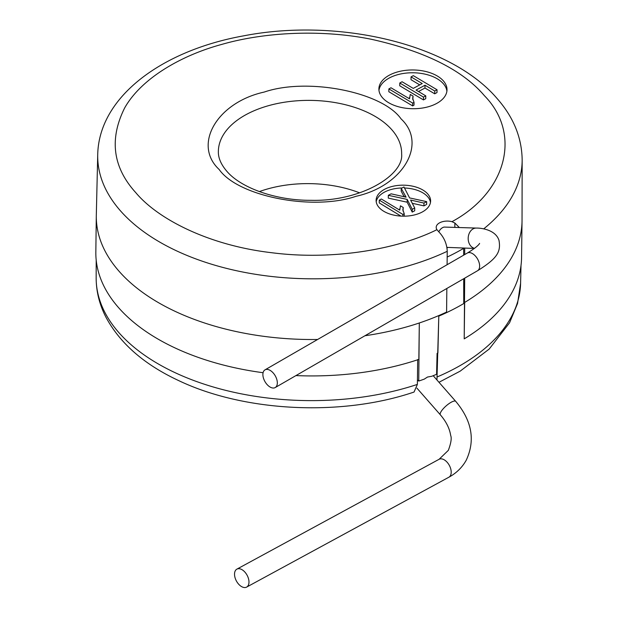 <?xml version="1.0" encoding="UTF-8"?>
<svg xmlns="http://www.w3.org/2000/svg" width="618" height="618" viewBox="0 0 618 618"><rect width="100%" height="100%" fill="white"/><g stroke="black" fill="none" stroke-linecap="round" stroke-linejoin="round"><path stroke-width="0.93" d="M447.092 264.728L447.231 251.302C446.93 243.824 444.072 237.289 438.656 231.688L436.934 229.672A11.24 6.396 -179.3 0 1 436.192 227.316A11.24 6.396 -179.3 0 1 451.974 221.669L454.887 223.044L454.856 227.231M401.051 118.872C427.756 143.677 403.145 185.972 355.976 196.308C312.77 211.124 238.038 196.485 219.166 169.494C192.461 144.689 217.072 102.387 264.234 92.059C307.447 77.235 382.171 91.881 401.051 118.872M436.949 379.97L438.795 316.13A212.886 121.082 0.7 0 0 463.747 303.546L463.701 278.733M295.937 375.589A212.886 121.082 0.7 0 0 418.842 359.398L419.305 322.982A212.886 121.082 0.7 0 0 446.59 312.067L446.837 288.467M447.231 251.302A212.244 120.719 -179.3 0 1 120.525 210.9A212.244 120.719 -179.3 0 1 120.44 210.808A212.244 120.719 -179.3 0 1 97.721 154.647L96.315 214.987A212.886 121.082 0.7 0 0 96.3 215.713L95.836 252.136A212.886 121.082 0.7 0 0 118.726 307.826A212.886 121.082 0.7 0 0 263.075 372.716M464.682 278.17L464.203 338.857A212.886 121.082 0.7 0 0 521.569 257.528L522.032 221.113A212.886 121.082 0.7 0 0 522.032 220.387L522.164 160.031A212.244 120.719 -179.3 0 1 483.685 228.876M474.516 248.343A10.22 7.841 -87.8 0 1 468.799 242.457A10.22 7.841 -87.8 0 1 474.091 228.436A10.22 7.841 -87.8 0 1 476.424 228.073L444.087 227.069A10.22 7.841 92.2 0 0 443.531 227.239A10.22 7.841 92.2 0 0 438.819 231.835M464.203 338.857L464.659 303.005A212.886 121.082 -179.3 0 1 463.747 303.546M443.345 80.865A34.06 19.374 -179.3 0 1 447.007 89.78A34.06 19.374 -179.3 0 1 420.727 108.274A34.06 19.374 -179.3 0 1 382.557 97.822A34.06 19.374 -179.3 0 1 378.896 88.915A34.06 19.374 -179.3 0 1 405.169 70.413A34.06 19.374 -179.3 0 1 443.345 80.865M446.899 91.178A34.06 19.374 0.7 0 0 443.315 83.669A34.06 19.374 0.7 0 0 406.343 73.078A34.06 19.374 0.7 0 0 378.965 90.313M427.679 193.89A27.246 15.496 -179.3 0 1 430.607 201.02A27.246 15.496 -179.3 0 1 409.587 215.821A27.246 15.496 -179.3 0 1 379.043 207.463A27.246 15.496 -179.3 0 1 376.115 200.332A27.246 15.496 -179.3 0 1 397.142 185.531A27.246 15.496 -179.3 0 1 427.679 193.89M430.483 202.418A27.246 15.496 0.7 0 0 427.641 196.694A27.246 15.496 0.7 0 0 404.481 188.003M262.882 374.531A10.22 5.902 60 0 1 264.998 369.858A10.22 5.902 60 0 1 272.87 372.592A10.22 5.902 60 0 1 277.327 382.874A10.22 5.902 60 0 1 275.211 387.556A10.22 5.902 60 0 1 267.339 384.821A10.22 5.902 60 0 1 262.882 374.531M446.59 312.067L446.582 312.345A212.878 121.082 0.7 0 1 438.795 315.852L437.899 353.017A212.484 120.85 0.7 0 1 437.088 353.357L436.578 374.299A212.26 120.726 0.7 0 1 431.743 376.285L427.509 377.042L424.296 379.112A212.26 120.726 0.7 0 1 418.749 381.051L419.305 322.982A212.886 121.082 0.7 0 1 364.944 335.752M234.531 573.952A10.22 6.072 61.5 0 1 236.879 569.139A10.22 6.072 61.5 0 1 244.767 571.951A10.22 6.072 61.5 0 1 248.977 582.295A10.22 6.072 61.5 0 1 246.628 587.1A10.22 6.072 61.5 0 1 238.741 584.288A10.22 6.072 61.5 0 1 234.531 573.952M464.697 248.065L464.697 254.562M454.887 223.044L459.197 227.401M464.659 303.005L463.747 302.503M446.984 247.942A200.209 113.874 0.7 0 0 447.98 247.409M463.647 255.164L463.639 248.359A212.298 120.749 -179.3 0 1 447.169 257.057M417.428 379.908L418.749 381.051M417.374 384.404A212.237 120.711 0.7 0 1 404.126 388.444A212.237 120.711 0.7 0 1 174.709 372.499A212.237 120.711 0.7 0 1 96.161 277.922C96.199 291.572 99.483 304.72 106.026 317.358C120.093 343.423 144.156 364.419 178.193 380.364C244.079 412.013 341.584 416.725 414.045 392.044L417.374 384.404L417.691 359.529M463.036 248.003L463.639 248.359M402.086 187.98A27.246 15.496 0.7 0 0 376.207 201.731M419.73 84.89L411.009 79.691L411.047 76.887L422.21 83.546L413.249 88.405L402.079 81.754L399.792 82.997L399.761 85.794L423.461 99.915L425.748 98.671L425.779 95.875L416.053 90.073L425.014 85.214L424.975 88.011L418.494 91.534M425.014 85.214L434.748 91.008L437.034 89.764L436.996 92.569L434.709 93.812L424.975 88.011M413.079 96.107L410.259 94.43L409.525 98.818L390.985 87.771L388.869 88.922L412.67 103.098L412.631 105.902L413.998 105.153L414.037 102.356L412.646 98.285L413.079 96.107L412.793 99.691M412.631 105.902L388.838 91.727L388.869 88.922M359.645 192.862A90.761 51.626 0.7 0 0 259.351 191.595M402.982 211.062L403.253 207.501L400.464 205.809L399.746 210.151L381.383 199.011L379.29 200.132L379.251 202.928L400.958 216.091M401.252 188.428L403.963 186.984L409.595 197.922L426.659 201.638L423.971 203.075L410.591 200.054L414.717 207.996L412.26 209.309L407.185 199.405L388.32 195.319L391.109 193.828L406.096 197.173L401.252 188.428L401.213 191.232L404.164 196.709M412.376 203.314L423.933 205.871L426.621 204.442L426.659 201.638M388.32 195.319L388.282 198.123L407.154 202.202L412.229 212.105L414.686 210.8L414.717 207.996M399.792 82.997L423.492 97.111L423.461 99.915M423.492 97.111L425.779 95.875M434.748 91.008L434.709 93.812M437.034 89.764L413.334 75.651L411.047 76.887M412.67 103.098L414.037 102.356M402.836 216.169L402.859 214.423L404.211 213.704L404.18 216.176M379.29 200.132L402.859 214.423M404.211 213.704L402.836 209.649L403.253 207.501M405.153 195.674L405.138 196.941M423.971 203.075L423.933 205.871M412.26 209.309L412.229 212.105M407.185 199.405L407.154 202.202M436.934 229.672C399.097 248.56 334.632 260.866 271.673 252.716C208.421 245.369 157.683 218.911 135.821 192.692C112.785 167.362 109.085 139.081 124.705 107.849C141.29 78.494 181.051 55.342 222.202 44.287C262.789 32.592 319.637 28.861 371.186 39.243C424.821 51.201 462.558 70.012 484.396 95.674C521.801 133.774 506.814 192.02 451.974 221.669M391.82 129.741A91.642 52.121 -179.3 0 1 401.63 153.99C404.002 174.84 361.375 201.707 310.846 200.309C275.358 200.541 240.541 187.648 226.729 171.147C221.005 164.403 218.216 157.907 218.363 151.665A91.642 52.121 -179.3 0 1 288.807 101.615A91.642 52.121 -179.3 0 1 391.781 129.695A91.642 52.121 -179.3 0 1 391.82 129.741M437.32 376.88A212.237 120.711 0.7 0 0 520.595 283.307L517.552 303.484L509.58 322.758L489.193 349.054L460.171 371.155L438.981 382.287M96.3 215.713A212.886 121.082 0.7 0 0 119.189 271.41A212.886 121.082 0.7 0 0 317.613 339.483M463.747 301.939L464.666 302.441A212.886 121.082 0.7 0 0 522.032 221.113M479.529 243.477L479.529 243.477C479.831 242.843 479.522 245.686 467.308 253.056A10.22 5.902 60 0 1 478.965 262.156A10.22 5.902 60 0 1 479.645 266.072A10.22 5.902 60 0 1 477.529 270.754C497.49 258.27 500.989 251.812 498.996 240.402C495.574 229.363 480.201 227.934 476.424 228.073M455.729 401.36C471.967 420.758 475.474 440.364 466.25 460.186C462.202 467.432 456.401 473.118 448.853 477.235A10.22 6.072 61.5 0 0 450.437 475.613A10.22 6.072 61.5 0 0 451.202 472.43A10.22 6.072 61.5 0 0 446.992 462.094A10.22 6.072 61.5 0 0 439.104 459.282L448.344 450.344C451.032 443.067 451.812 438.123 450.684 435.512C449.649 428.56 446.219 421.669 440.371 414.84A10.22 2.928 -41.3 0 1 440.827 412.028A10.22 2.928 -41.3 0 1 450.174 402.851A10.22 2.928 -41.3 0 1 455.729 401.36L433.195 375.698M522.164 160.031C521.855 137.598 513.465 117.065 497.003 98.424C450.391 43.654 337.915 17.497 243.646 35.844C162.055 50.46 98.88 96.779 97.721 154.647M520.595 283.307L521.005 265.493M96.161 277.922L96.199 260.101M467.308 253.056L264.998 369.858M439.104 459.282L236.879 569.139M474.385 248.444L446.891 247.37M477.529 270.754L275.211 387.556M409.417 97.683L409.402 98.741M399.63 209.015L399.622 210.074M440.371 414.84L416.926 388.143M448.853 477.235L246.628 587.1"/></g></svg>
